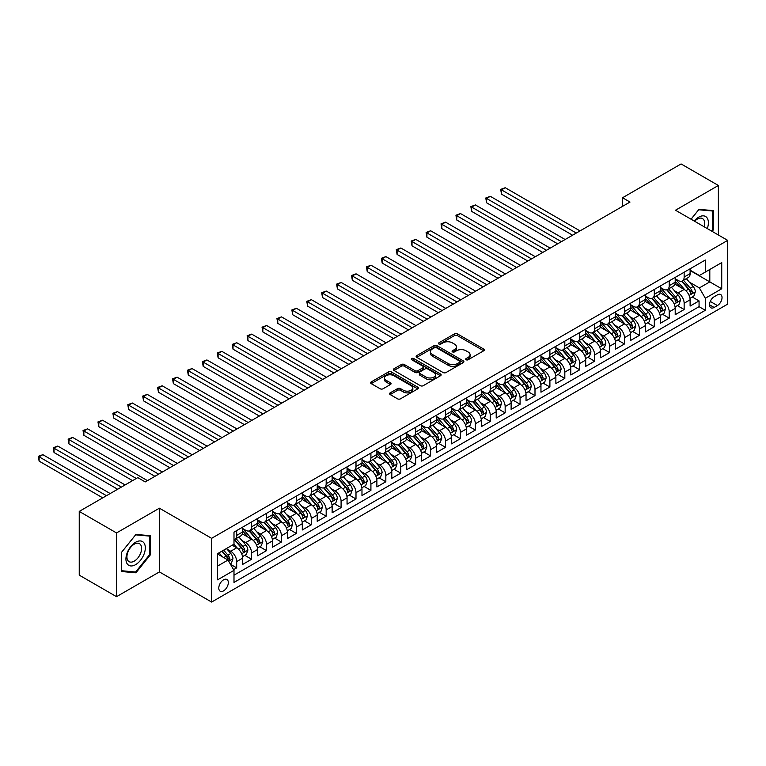 <?xml version="1.0" encoding="UTF-8"?>
<svg xmlns="http://www.w3.org/2000/svg" width="766" height="766" viewBox="0 0 766 766"><rect width="100%" height="100%" fill="white"/><g stroke="black" fill="none" stroke-linecap="round" stroke-linejoin="round"><path stroke-width="1.15" d="M466.121 359.752A1.446 0.833 0 0 0 468.17 359.752L483.729 350.771A2.068 1.197 0 0 0 484.332 349.928A2.068 1.197 0 0 0 483.729 349.076L457.379 333.861A2.068 1.197 0 0 0 454.449 333.861L438.889 342.842A1.446 0.833 0 0 0 438.468 343.436A1.446 0.833 0 0 0 438.889 344.03A1.446 0.833 0 0 0 440.938 344.03L442.949 342.871A6.626 3.83 0 0 1 452.323 342.871L454.516 344.135A6.626 3.83 0 0 1 456.459 346.845A6.626 3.83 0 0 1 454.516 349.545L452.505 350.704A1.446 0.833 0 0 0 452.084 351.297A1.446 0.833 0 0 0 452.505 351.891A1.446 0.833 0 0 0 454.554 351.891L456.565 350.732A6.626 3.83 0 0 1 465.939 350.732L468.131 351.996A6.626 3.83 0 0 1 470.075 354.706A6.626 3.83 0 0 1 468.131 357.406L466.121 358.565A1.446 0.833 0 0 0 465.699 359.158A1.446 0.833 0 0 0 466.121 359.752L466.121 358.565M223.548 590.864A6.75 3.897 120 0 0 227.962 584.908A6.75 3.897 120 0 0 226.928 579.498A6.75 3.897 120 0 0 223.548 579.833A6.75 3.897 120 0 0 219.143 585.789A6.75 3.897 120 0 0 220.177 591.189A6.75 3.897 120 0 0 223.548 590.864M390.172 392.862A2.068 1.197 0 0 0 389.568 393.714A2.068 1.197 0 0 0 390.172 394.557L397.564 398.827A2.068 1.197 0 0 0 400.494 398.827L417.767 388.85A2.068 1.197 0 0 0 418.38 388.008A2.068 1.197 0 0 0 417.767 387.156L391.416 371.941A2.068 1.197 0 0 0 388.486 371.941L371.213 381.918A2.068 1.197 0 0 0 370.61 382.761A2.068 1.197 0 0 0 371.213 383.613L380.147 388.764A2.068 1.197 0 0 0 383.077 388.764L390.469 384.494A2.068 1.197 0 0 0 391.072 383.651A2.068 1.197 0 0 0 390.469 382.809L386.035 380.252A5.534 3.198 0 0 1 384.417 377.992A5.534 3.198 0 0 1 387.835 375.034A5.534 3.198 0 0 1 393.868 375.723L411.218 385.748A5.534 3.198 0 0 1 412.845 388.008A5.534 3.198 0 0 1 409.427 390.957A5.534 3.198 0 0 1 403.385 390.267L400.494 388.601A2.068 1.197 0 0 0 397.564 388.601L390.172 392.862L390.172 394.557M159.414 508.193L116.528 532.945L79.243 511.42L79.243 575.142L116.528 596.676L159.414 571.915L211.617 602.057L211.617 538.326L159.414 508.193L159.414 571.915M718.374 234.99L718.374 185.477L675.497 210.229L727.7 240.371L211.617 538.326M718.374 185.477L681.089 163.943L622.547 197.743L622.547 206.36M79.243 511.42L137.784 477.62L145.243 481.919L630.006 202.052L622.547 197.743M443.102 372.535A2.068 1.197 0 0 0 446.032 372.535L463.306 362.567A2.068 1.197 0 0 0 463.909 361.715A2.068 1.197 0 0 0 463.306 360.872L436.955 345.658A2.068 1.197 0 0 0 434.025 345.658L416.742 355.635A2.068 1.197 0 0 0 416.139 356.477A2.068 1.197 0 0 0 416.742 357.32L443.102 372.535M412.271 360.068A1.446 0.833 0 0 1 413.745 360.269L413.745 358.545L440.536 374.019A2.068 1.197 0 0 1 441.139 374.861A2.068 1.197 0 0 1 440.536 375.704L423.263 385.681A2.068 1.197 0 0 1 420.333 385.681L393.983 370.466L393.983 368.772A2.068 1.197 0 0 0 393.37 369.624A2.068 1.197 0 0 0 393.983 370.466M393.983 368.772L401.374 364.511A2.068 1.197 0 0 1 404.304 364.511L414.99 370.677A2.068 1.197 0 0 0 417.92 370.677L422.822 367.843A2.068 1.197 0 0 0 423.426 367A2.068 1.197 0 0 0 422.822 366.158L411.696 359.733A1.446 0.833 0 0 1 411.275 359.139A1.446 0.833 0 0 1 412.165 358.364A1.446 0.833 0 0 1 413.745 358.545M233.582 569.655L236.675 567.865L230.489 564.293M226.966 549.088L230.71 551.242A8.436 4.874 60 0 1 236.675 561.583L242.64 558.136L242.64 564.418L251.593 559.257L244.804 555.34M241.884 540.47L245.627 542.634A8.436 4.874 60 0 1 251.593 552.966L257.558 549.528L257.558 555.81L266.511 550.639L259.722 546.723M256.801 531.863L260.545 534.026A8.436 4.874 60 0 1 266.511 544.358L272.476 540.911L272.476 547.202L281.428 542.031L274.64 538.115M271.71 523.255L275.454 525.409A8.436 4.874 60 0 1 281.428 535.75L287.394 532.303L287.394 538.584L296.337 533.423L289.558 529.507M286.628 514.637L290.371 516.801A8.436 4.874 60 0 1 296.337 527.132L302.302 523.685L302.302 529.976L311.255 524.806L304.466 520.89M301.545 506.029L305.289 508.193A8.436 4.874 60 0 1 311.255 518.525L317.22 515.078L317.22 521.368L326.172 516.198L319.384 512.282M316.463 497.412L320.207 499.576A8.436 4.874 60 0 1 326.172 509.907L332.138 506.47L332.138 512.751L341.09 507.59L334.302 503.664M331.372 488.804L335.125 490.968A8.436 4.874 60 0 1 341.09 501.299L347.055 497.852L347.055 504.143L355.999 498.972L349.219 495.056M346.289 480.196L350.033 482.35A8.436 4.874 60 0 1 355.999 492.691L361.973 489.244L361.973 495.535L370.916 490.364L364.128 486.448M361.207 471.578L364.951 473.742A8.436 4.874 60 0 1 370.916 484.074L376.882 480.636L376.882 486.917L385.834 481.757L379.046 477.831M376.125 462.97L379.869 465.134A8.436 4.874 60 0 1 385.834 475.466L391.799 472.019L391.799 478.31L400.752 473.139L393.963 469.223M391.043 454.362L394.787 456.517A8.436 4.874 60 0 1 400.752 466.858L406.717 463.411L406.717 469.692L415.67 464.531L408.881 460.615M405.951 445.745L409.695 447.909A8.436 4.874 60 0 1 415.67 458.24L421.635 454.803L421.635 461.084L430.578 455.914L423.79 451.997M420.869 437.137L424.613 439.301A8.436 4.874 60 0 1 430.578 449.632L436.543 446.185L436.543 452.476L445.496 447.306L438.707 443.39M435.787 428.52L439.531 430.684A8.436 4.874 60 0 1 445.496 441.025L451.461 437.577L451.461 443.859L460.414 438.698L453.625 434.772M450.705 419.912L454.449 422.076A8.436 4.874 60 0 1 460.414 432.407L466.379 428.96L466.379 435.251L475.332 430.08L468.543 426.164M465.613 411.304L469.357 413.468A8.436 4.874 60 0 1 475.332 423.799L481.297 420.352L481.297 426.643L490.24 421.472L483.461 417.556M480.531 402.686L484.275 404.85A8.436 4.874 60 0 1 490.24 415.182L496.205 411.744L496.205 418.025L505.158 412.864L498.369 408.939M495.449 394.078L499.193 396.242A8.436 4.874 60 0 1 505.158 406.574L511.123 403.127L511.123 409.417L520.076 404.247L513.287 400.331M510.367 385.47L514.11 387.625A8.436 4.874 60 0 1 520.076 397.966L526.041 394.519L526.041 400.8L534.994 395.639L528.205 391.723M525.275 376.853L529.028 379.017A8.436 4.874 60 0 1 534.994 389.348L540.959 385.911L540.959 392.192L549.902 387.022L543.123 383.105M540.193 368.245L543.937 370.409A8.436 4.874 60 0 1 549.902 380.74L555.877 377.293L555.877 383.584L564.82 378.414L558.031 374.497M555.111 359.637L558.854 361.791A8.436 4.874 60 0 1 564.82 372.132L570.785 368.685L570.785 374.967L579.738 369.806L572.949 365.889M570.028 351.02L573.772 353.183A8.436 4.874 60 0 1 579.738 363.515L585.703 360.068L585.703 366.359L594.655 361.188L587.867 357.272M584.937 342.412L588.69 344.576A8.436 4.874 60 0 1 594.655 354.907L600.621 351.46L600.621 357.751L609.564 352.58L602.785 348.664M599.855 333.794L603.598 335.958A8.436 4.874 60 0 1 609.564 346.289L615.538 342.852L615.538 349.133L624.482 343.972L617.693 340.047M614.772 325.186L618.516 327.35A8.436 4.874 60 0 1 624.482 337.682L630.447 334.235L630.447 340.525L639.399 335.355L632.611 331.439M629.69 316.578L633.434 318.733A8.436 4.874 60 0 1 639.399 329.074L645.365 325.627L645.365 331.917L654.317 326.747L647.529 322.831M644.608 307.961L648.352 310.125A8.436 4.874 60 0 1 654.317 320.456L660.282 317.019L660.282 323.3L669.235 318.139L662.446 314.213M659.516 299.353L663.26 301.517A8.436 4.874 60 0 1 669.235 311.848L675.2 308.401L675.2 314.692L684.143 309.521L684.143 303.24A8.436 4.874 -120 0 0 678.178 292.899L674.434 290.745M677.364 305.605L684.143 309.521M242.64 558.136A8.436 4.874 -120 0 0 236.675 547.805L232.203 545.22M257.558 549.528A8.436 4.874 -120 0 0 251.593 539.187L242.372 533.864M272.476 540.911A8.436 4.874 -120 0 0 266.511 530.579L257.28 525.256M287.394 532.303A8.436 4.874 -120 0 0 281.428 521.972L272.198 516.638M302.302 523.685A8.436 4.874 -120 0 0 296.337 513.354L287.116 508.03M317.22 515.078A8.436 4.874 -120 0 0 311.255 504.746L302.034 499.422M332.138 506.47A8.436 4.874 -120 0 0 326.172 496.129L316.952 490.805M347.055 497.852A8.436 4.874 -120 0 0 341.09 487.521L331.86 482.197M361.973 489.244A8.436 4.874 -120 0 0 355.999 478.913L346.778 473.589M376.882 480.636A8.436 4.874 -120 0 0 370.916 470.295L361.696 464.972M391.799 472.019A8.436 4.874 -120 0 0 385.834 461.687L376.613 456.364M406.717 463.411A8.436 4.874 -120 0 0 400.752 453.079L391.522 447.746M421.635 454.803A8.436 4.874 -120 0 0 415.67 444.462L406.44 439.138M436.543 446.185A8.436 4.874 -120 0 0 430.578 435.854L421.357 430.53M451.461 437.577A8.436 4.874 -120 0 0 445.496 427.246L436.275 421.913M466.379 428.96A8.436 4.874 -120 0 0 460.414 418.629L451.184 413.305M481.297 420.352A8.436 4.874 -120 0 0 475.332 410.021L466.101 404.697M496.205 411.744A8.436 4.874 -120 0 0 490.24 401.403L481.019 396.079M511.123 403.127A8.436 4.874 -120 0 0 505.158 392.795L495.937 387.472M526.041 394.519A8.436 4.874 -120 0 0 520.076 384.187L510.855 378.854M540.959 385.911A8.436 4.874 -120 0 0 534.994 375.57L525.763 370.246M555.877 377.293A8.436 4.874 -120 0 0 549.902 366.962L540.681 361.638M570.785 368.685A8.436 4.874 -120 0 0 564.82 358.354L555.599 353.021M585.703 360.068A8.436 4.874 -120 0 0 579.738 349.736L570.517 344.413M600.621 351.46A8.436 4.874 -120 0 0 594.655 341.129L585.425 335.805M615.538 342.852A8.436 4.874 -120 0 0 609.564 332.511L600.343 327.187M630.447 334.235A8.436 4.874 -120 0 0 624.482 323.903L615.261 318.579M645.365 325.627A8.436 4.874 -120 0 0 639.399 315.295L630.179 309.971M660.282 317.019A8.436 4.874 -120 0 0 654.317 306.678L645.087 301.354M675.2 308.401A8.436 4.874 -120 0 0 669.235 298.07L660.005 292.746M717.407 294.881L714.123 296.777A6.54 3.773 120 0 0 709.852 302.541A6.54 3.773 120 0 0 710.858 307.779A6.54 3.773 120 0 0 714.123 307.453L717.407 305.557A6.54 3.773 120 0 0 721.677 299.803A6.54 3.773 120 0 0 720.682 294.556A6.54 3.773 120 0 0 717.407 294.881M211.617 602.057L727.7 304.102L727.7 240.371M217.582 566.055L228.029 560.032L233.994 570.364L233.994 582.419L705.323 310.297L705.323 298.242L699.358 287.911L689.352 282.127M233.994 570.364L217.582 579.833L217.582 553.655L233.994 544.186L233.994 532.131L705.323 260.009L705.323 272.064L721.735 262.594L721.735 288.772L705.323 298.242M242.64 528.511L245.627 530.235A8.436 4.874 60 0 0 249.85 530.656L255.815 527.209A8.436 4.874 -120 0 0 257.558 523.341L257.558 518.525M257.558 519.903L260.545 521.627A8.436 4.874 60 0 0 264.758 522.039L270.724 518.592A8.436 4.874 -120 0 0 272.476 514.733L272.476 509.907M272.476 511.286L275.454 513.009A8.436 4.874 60 0 0 279.676 513.431L285.641 509.984A8.436 4.874 -120 0 0 287.394 506.125L287.394 501.299M287.394 502.678L290.371 504.401A8.436 4.874 60 0 0 294.594 504.813L300.559 501.376A8.436 4.874 -120 0 0 302.302 497.507L302.302 492.691M302.302 494.07L305.289 495.784A8.436 4.874 60 0 0 309.512 496.205L315.477 492.758A8.436 4.874 -120 0 0 317.22 488.9L317.22 484.074M317.22 485.452L320.207 487.176A8.436 4.874 60 0 0 324.42 487.597L330.395 484.15A8.436 4.874 -120 0 0 332.138 480.292L332.138 475.466M332.138 476.845L335.125 478.568A8.436 4.874 60 0 0 339.338 478.98L345.303 475.542A8.436 4.874 -120 0 0 347.055 471.674L347.055 466.858M347.055 468.227L350.033 469.951A8.436 4.874 60 0 0 354.256 470.372L360.221 466.925A8.436 4.874 -120 0 0 361.973 463.066L361.973 458.24M361.973 459.619L364.951 461.343A8.436 4.874 60 0 0 369.174 461.764L375.139 458.317A8.436 4.874 -120 0 0 376.882 454.449L376.882 449.632M376.882 451.011L379.869 452.735A8.436 4.874 60 0 0 384.082 453.146L390.057 449.709A8.436 4.874 -120 0 0 391.799 445.841L391.799 441.015M391.799 442.394L394.787 444.117A8.436 4.874 60 0 0 399 444.539L404.965 441.092A8.436 4.874 -120 0 0 406.717 437.233L406.717 432.407M406.717 433.786L409.695 435.509A8.436 4.874 60 0 0 413.918 435.931L419.883 432.484A8.436 4.874 -120 0 0 421.635 428.615L421.635 423.799M421.635 425.178L424.613 426.901A8.436 4.874 60 0 0 428.836 427.313L434.801 423.866A8.436 4.874 -120 0 0 436.543 420.007L436.543 415.182M436.543 416.56L439.531 418.284A8.436 4.874 60 0 0 443.753 418.705L449.719 415.258A8.436 4.874 -120 0 0 451.461 411.399L451.461 406.574M451.461 407.952L454.449 409.676A8.436 4.874 60 0 0 458.662 410.088L464.627 406.65A8.436 4.874 -120 0 0 466.379 402.782L466.379 397.966M466.379 399.345L469.357 401.058A8.436 4.874 60 0 0 473.58 401.48L479.545 398.033A8.436 4.874 -120 0 0 481.297 394.174L481.297 389.348M481.297 390.727L484.275 392.451A8.436 4.874 60 0 0 488.497 392.872L494.463 389.425A8.436 4.874 -120 0 0 496.205 385.566L496.205 380.74M496.205 382.119L499.193 383.843A8.436 4.874 60 0 0 503.415 384.254L509.38 380.817A8.436 4.874 -120 0 0 511.123 376.949L511.123 372.132M511.123 373.502L514.11 375.225A8.436 4.874 60 0 0 518.323 375.646L524.289 372.199A8.436 4.874 -120 0 0 526.041 368.341L526.041 363.515M526.041 364.894L529.028 366.617A8.436 4.874 60 0 0 533.241 367.038L539.207 363.591A8.436 4.874 -120 0 0 540.959 359.723L540.959 354.907M540.959 356.286L543.937 358.009A8.436 4.874 60 0 0 548.159 358.421L554.124 354.974A8.436 4.874 -120 0 0 555.877 351.115L555.877 346.289M555.877 347.668L558.854 349.392A8.436 4.874 60 0 0 563.077 349.813L569.042 346.366A8.436 4.874 -120 0 0 570.785 342.507L570.785 337.682M570.785 339.06L573.772 340.784A8.436 4.874 60 0 0 577.985 341.196L583.96 337.758A8.436 4.874 -120 0 0 585.703 333.89L585.703 329.074M585.703 330.452L588.69 332.166A8.436 4.874 60 0 0 592.903 332.588L598.868 329.141A8.436 4.874 -120 0 0 600.621 325.282L600.621 320.456M600.621 321.835L603.598 323.558A8.436 4.874 60 0 0 607.821 323.98L613.786 320.533A8.436 4.874 -120 0 0 615.538 316.674L615.538 311.848M615.538 313.227L618.516 314.95A8.436 4.874 60 0 0 622.739 315.362L628.704 311.925A8.436 4.874 -120 0 0 630.447 308.056L630.447 303.24M630.447 304.609L633.434 306.333A8.436 4.874 60 0 0 637.657 306.754L643.622 303.307A8.436 4.874 -120 0 0 645.365 299.449L645.365 294.623M645.365 296.002L648.352 297.725A8.436 4.874 60 0 0 652.565 298.146L658.53 294.699A8.436 4.874 -120 0 0 660.282 290.831L660.282 286.015M660.282 287.394L663.26 289.117A8.436 4.874 60 0 0 667.483 289.529L673.448 286.091A8.436 4.874 -120 0 0 675.2 282.223L675.2 277.397M233.994 575.189L699.061 306.678L699.061 300.914L690.109 306.074L690.109 299.793A8.436 4.874 -120 0 0 684.143 289.462L674.923 284.129M675.2 278.776L678.178 280.5A8.436 4.874 -120 0 0 682.401 280.921A8.436 4.874 -120 0 0 684.143 277.053L684.143 272.236M682.401 280.921L688.366 277.474A8.436 4.874 -120 0 0 690.109 273.615L690.109 268.789M236.675 530.579L236.675 535.405A8.436 4.874 60 0 1 234.932 539.264A8.436 4.874 60 0 1 233.994 539.609M234.932 539.264L240.897 535.817A8.436 4.874 -120 0 0 242.64 531.958L242.64 527.132M251.593 521.972L251.593 526.788A8.436 4.874 60 0 1 249.85 530.656M266.511 513.354L266.511 518.18A8.436 4.874 60 0 1 264.758 522.039M281.428 504.746L281.428 509.562A8.436 4.874 60 0 1 279.676 513.431M296.337 496.129L296.337 500.954A8.436 4.874 60 0 1 294.594 504.813M311.255 487.521L311.255 492.347A8.436 4.874 60 0 1 309.512 496.205M326.172 478.913L326.172 483.729A8.436 4.874 60 0 1 324.42 487.597M341.09 470.295L341.09 475.121A8.436 4.874 60 0 1 339.338 478.98M355.999 461.687L355.999 466.513A8.436 4.874 60 0 1 354.256 470.372M370.916 453.079L370.916 457.896A8.436 4.874 60 0 1 369.174 461.764M385.834 444.462L385.834 449.288A8.436 4.874 60 0 1 384.082 453.146M400.752 435.854L400.752 440.68A8.436 4.874 60 0 1 399 444.539M415.67 427.236L415.67 432.062A8.436 4.874 60 0 1 413.918 435.931M430.578 418.629L430.578 423.454A8.436 4.874 60 0 1 428.836 427.313M445.496 410.021L445.496 414.837A8.436 4.874 60 0 1 443.753 418.705M460.414 401.403L460.414 406.229A8.436 4.874 60 0 1 458.662 410.088M475.332 392.795L475.332 397.621A8.436 4.874 60 0 1 473.58 401.48M490.24 384.187L490.24 389.004A8.436 4.874 60 0 1 488.497 392.872M505.158 375.57L505.158 380.396A8.436 4.874 60 0 1 503.415 384.254M520.076 366.962L520.076 371.788A8.436 4.874 60 0 1 518.323 375.646M534.994 358.354L534.994 363.17A8.436 4.874 60 0 1 533.241 367.038M549.902 349.736L549.902 354.562A8.436 4.874 60 0 1 548.159 358.421M564.82 341.129L564.82 345.945A8.436 4.874 60 0 1 563.077 349.813M579.738 332.511L579.738 337.337A8.436 4.874 60 0 1 577.985 341.196M594.655 323.903L594.655 328.729A8.436 4.874 60 0 1 592.903 332.588M609.564 315.295L609.564 320.111A8.436 4.874 60 0 1 607.821 323.98M624.482 306.678L624.482 311.503A8.436 4.874 60 0 1 622.739 315.362M639.399 298.07L639.399 302.896A8.436 4.874 60 0 1 637.657 306.754M654.317 289.462L654.317 294.278A8.436 4.874 60 0 1 652.565 298.146M669.235 280.844L669.235 285.67A8.436 4.874 60 0 1 667.483 289.529M669.235 311.848L669.235 318.139M654.317 320.456L654.317 326.747M639.399 329.074L639.399 335.355M624.482 337.682L624.482 343.972M609.564 346.289L609.564 352.58M594.655 354.907L594.655 361.188M579.738 363.515L579.738 369.806M564.82 372.132L564.82 378.414M549.902 380.74L549.902 387.022M534.994 389.348L534.994 395.639M520.076 397.966L520.076 404.247M505.158 406.574L505.158 412.864M490.24 415.182L490.24 421.472M475.332 423.799L475.332 430.08M460.414 432.407L460.414 438.698M445.496 441.025L445.496 447.306M430.578 449.632L430.578 455.914M415.67 458.24L415.67 464.531M400.752 466.858L400.752 473.139M385.834 475.466L385.834 481.757M370.916 484.074L370.916 490.364M355.999 492.691L355.999 498.972M341.09 501.299L341.09 507.59M326.172 509.907L326.172 516.198M311.255 518.525L311.255 524.806M296.337 527.132L296.337 533.423M281.428 535.75L281.428 542.031M266.511 544.358L266.511 550.639M251.593 552.966L251.593 559.257M236.675 561.583L236.675 567.865M228.029 560.032L217.582 554M699.358 287.911L709.804 281.878L709.804 269.479L721.735 262.594M690.109 270.513L721.735 288.772M690.109 270.168L699.358 275.511L705.323 272.064M116.528 532.945L116.528 596.676M692.273 296.997L699.061 300.914M699.061 306.678L705.323 310.297M712.121 231.38L713.385 229.819L713.385 210.631L698.985 209.338L691.047 219.21M121.526 571.522L135.927 572.805L150.318 554.9L150.318 535.712L135.927 534.419L121.526 552.324L121.526 571.522M712.639 229.388L713.385 229.819M149.571 554.469L150.318 554.9M134.404 571.924L135.927 572.805M466.705 359.953L468.131 359.13A6.626 3.83 0 0 0 470.075 356.42L470.075 354.706M456.459 346.845L456.459 348.559A6.626 3.83 0 0 1 454.516 351.268L453.089 352.092M483.7 350.79L457.379 335.585A2.068 1.197 0 0 0 454.449 335.585L439.473 344.231M463.306 360.872L463.306 362.567L436.955 347.381A2.068 1.197 0 0 0 434.025 347.381L416.771 357.339L416.742 355.635M459.648 362.308A1.446 0.833 0 0 0 460.069 361.715A1.446 0.833 0 0 0 459.648 361.121L436.515 347.774A1.446 0.833 0 0 0 434.466 347.774L432.34 348.999A6.626 3.83 0 0 0 430.396 351.699A6.626 3.83 0 0 0 432.34 354.409L448.148 363.534A6.626 3.83 0 0 0 457.522 363.534L459.648 362.308L459.648 364.032A1.446 0.833 0 0 0 460.069 363.438L460.069 361.715M430.396 351.699L430.396 353.423A6.626 3.83 0 0 0 432.34 356.133L432.34 354.409M459.648 364.032L457.522 365.258A6.626 3.83 0 0 1 448.148 365.258L432.34 356.133M394.011 370.485L401.374 366.225L401.374 364.511M423.426 367L423.426 368.724A2.068 1.197 0 0 1 422.822 369.566L417.92 372.4A2.068 1.197 0 0 1 414.99 372.4L404.304 366.225A2.068 1.197 0 0 0 401.374 366.225M413.745 360.269L440.507 375.723M426.078 377.083A5.534 3.198 0 0 0 432.12 377.772A5.534 3.198 0 0 0 435.538 374.823A5.534 3.198 0 0 0 433.91 372.554L427.801 369.03A2.068 1.197 0 0 0 424.871 369.03L419.969 371.864A2.068 1.197 0 0 0 419.356 372.707A2.068 1.197 0 0 0 419.969 373.549L426.078 377.083L426.078 378.806A5.534 3.198 0 0 0 432.12 379.496A5.534 3.198 0 0 0 435.538 376.537L435.538 374.823M419.356 372.707L419.356 374.43A2.068 1.197 0 0 0 419.969 375.273L419.969 373.549M426.078 378.806L419.969 375.273M412.845 388.008L412.845 389.731A5.534 3.198 0 0 1 409.427 392.68A5.534 3.198 0 0 1 403.385 391.991L400.494 390.315A2.068 1.197 0 0 0 397.564 390.315L390.2 394.576M384.417 377.992L384.417 379.716A5.534 3.198 0 0 0 386.035 381.975L386.035 380.252M390.44 384.513L386.035 381.975M417.748 388.869L391.416 373.664A2.068 1.197 0 0 0 388.486 373.664L371.242 383.622L371.213 381.918M689.984 298.319L693.843 296.088L695.337 291.779A5.592 3.227 -120 0 0 693.153 286.532L686.336 278.642M684.976 290.008L676.895 280.643A16.134 9.316 -120 0 0 675.2 278.872M680.543 287.374L676.024 282.147A13.395 7.737 -120 0 0 675.2 281.246M580.034 230.901L505.234 187.718L501.5 189.863L501.5 194.171L572.575 235.21M681.635 281.227L688.529 289.203A5.592 3.227 60 0 1 690.52 293.052C691.363 294.182 691.966 293.838 692.311 292.018A5.592 3.227 -120 0 0 690.319 288.169L683.511 280.279M682.046 281.093L689.448 289.672A2.844 1.647 60 0 1 690.166 290.783L692.311 292.018M690.52 293.052L690.932 293.713M501.5 194.171L500.686 189.394L576.31 233.056M500.686 189.394L505.234 187.718M707.286 228.584A13.711 7.919 120 0 0 698.688 217.161A13.711 7.919 120 0 0 694.197 221.029M704.145 226.774A10.379 5.994 120 0 0 702.518 218.588A10.379 5.994 120 0 0 697.328 219.095A10.379 5.994 120 0 0 694.609 221.269M691.085 219.229L698.688 209.769L712.639 211.014L712.639 229.609L711.499 231.016M711.71 210.478L712.639 211.014M144.018 554.191A13.711 7.919 120 0 0 140.475 540.949A13.711 7.919 120 0 0 127.233 552.688A13.711 7.919 120 0 0 130.775 565.94A13.711 7.919 120 0 0 144.018 554.191M140.618 553.224A10.379 5.994 120 0 0 139.46 543.668A10.379 5.994 120 0 0 127.912 552.085A10.379 5.994 120 0 0 129.071 561.65A10.379 5.994 120 0 0 140.618 553.224M121.679 570.794L121.679 552.2L135.62 534.85L149.571 536.095L149.571 554.689L135.62 572.039L121.526 570.708M148.642 535.558L149.571 536.095M675.076 306.927L678.925 304.705L680.419 300.396A5.592 3.227 -120 0 0 678.236 295.149L671.428 287.26M670.058 298.616L661.977 289.261A16.134 9.316 -120 0 0 660.282 287.48M665.625 295.992L661.106 290.754A13.395 7.737 -120 0 0 660.282 289.854M565.117 239.509L490.317 196.326L486.592 198.48L486.592 202.779L557.658 243.818M666.726 289.835L673.62 297.811A5.592 3.227 60 0 1 675.612 301.67C676.445 302.79 677.048 302.446 677.403 300.636A5.592 3.227 -120 0 0 675.401 296.787L668.594 288.887M667.129 289.701L674.54 298.28A2.844 1.647 60 0 1 675.248 299.391L677.403 300.636M675.612 301.67L676.014 302.331M486.592 202.779L485.768 198.001L561.392 241.663M485.768 198.001L490.317 196.326M660.158 315.535L664.007 313.313L665.501 309.004A5.592 3.227 -120 0 0 663.327 303.757L656.51 295.868M655.141 307.223L647.059 297.869A16.134 9.316 -120 0 0 645.365 296.097M650.707 304.6L646.188 299.362A13.395 7.737 -120 0 0 645.365 298.462M550.208 248.127L475.399 204.934L471.674 207.088L471.674 211.397L542.749 252.426M651.809 298.443L658.703 306.429A5.592 3.227 60 0 1 660.694 310.278C661.537 311.398 662.13 311.053 662.485 309.244A5.592 3.227 -120 0 0 660.493 305.395L653.676 297.505M652.211 298.319L659.622 306.888A2.844 1.647 60 0 1 660.34 308.009L662.485 309.244M660.694 310.278L661.096 310.939M471.674 211.397L470.851 206.619L546.474 250.271M470.851 206.619L475.399 204.934M645.24 324.152L649.099 321.921L650.583 317.622A5.592 3.227 -120 0 0 648.409 312.365L641.592 304.475M640.232 315.841L632.142 306.477A16.134 9.316 -120 0 0 630.447 304.705M635.799 313.208L631.28 307.98A13.395 7.737 -120 0 0 630.447 307.08M535.29 256.734L460.49 213.551L456.756 215.706L456.756 220.005L527.831 261.043M636.891 307.061L643.785 315.037A5.592 3.227 60 0 1 645.776 318.886C646.619 320.016 647.213 319.671 647.567 317.852A5.592 3.227 -120 0 0 645.575 314.003L638.758 306.113M637.293 306.927L644.704 315.506A2.844 1.647 60 0 1 645.422 316.617L647.567 317.852M645.776 318.886L646.188 319.556M456.756 220.005L455.933 215.227L531.556 258.889M455.933 215.227L460.49 213.551M630.322 332.76L634.181 330.539L635.675 326.23A5.592 3.227 -120 0 0 633.492 320.983L626.674 313.093M625.315 324.449L617.233 315.094A16.134 9.316 -120 0 0 615.538 313.313M620.881 321.825L616.362 316.588A13.395 7.737 -120 0 0 615.538 315.688M520.373 265.342L445.573 222.159L441.838 224.314L441.838 228.622L512.914 269.651M621.973 315.669L628.867 323.654A5.592 3.227 60 0 1 630.858 327.503C631.701 328.624 632.295 328.279 632.649 326.469A5.592 3.227 -120 0 0 630.657 322.62L623.84 314.73M622.385 315.535L629.786 324.114A2.844 1.647 60 0 1 630.504 325.224L632.649 326.469M630.858 327.503L631.27 328.164M441.838 228.622L441.025 223.835L516.648 267.497M441.025 223.835L445.573 222.159M615.404 341.368L619.263 339.147L620.757 334.838A5.592 3.227 -120 0 0 618.574 329.591L611.766 321.701M610.397 333.057L602.315 323.702A16.134 9.316 -120 0 0 600.621 321.931M605.963 330.433L601.444 325.205A13.395 7.737 -120 0 0 600.621 324.305M505.455 273.96L430.655 230.767L426.93 232.921L426.93 237.23L497.996 278.259M607.065 324.277L613.949 332.262A5.592 3.227 60 0 1 615.95 336.111C616.783 337.231 617.386 336.887 617.741 335.077A5.592 3.227 -120 0 0 615.74 331.228L608.932 323.338M607.467 324.152L614.868 332.722A2.844 1.647 60 0 1 615.586 333.842L617.741 335.077M615.95 336.111L616.352 336.772M426.93 237.23L426.107 232.452L501.73 276.114M426.107 232.452L430.655 230.767M600.496 349.985L604.345 347.754L605.839 343.455A5.592 3.227 -120 0 0 603.665 338.199L596.848 330.309M595.479 341.674L587.398 332.32A16.134 9.316 -120 0 0 585.703 330.539M591.046 339.051L586.526 333.813A13.395 7.737 -120 0 0 585.703 332.913M490.537 282.568L415.737 239.385L412.012 241.539L412.012 245.838L483.087 286.877M592.147 332.894L599.041 340.87A5.592 3.227 60 0 1 601.032 344.719C601.875 345.849 602.469 345.504 602.823 343.695A5.592 3.227 -120 0 0 600.831 339.836L594.014 331.946M592.549 332.76L599.96 341.339A2.844 1.647 60 0 1 600.678 342.45L602.823 343.695M601.032 344.719L601.434 345.389M412.012 245.838L411.189 241.06L486.812 284.722M411.189 241.06L415.737 239.385M585.578 358.593L589.427 356.372L590.921 352.063A5.592 3.227 -120 0 0 588.748 346.816L581.93 338.926M580.571 350.282L572.48 340.927A16.134 9.316 -120 0 0 570.785 339.156M576.137 347.659L571.608 342.421A13.395 7.737 -120 0 0 570.785 341.521M475.629 291.176L400.829 247.993L397.094 250.147L397.094 254.456L468.17 295.485M577.229 341.502L584.123 349.488A5.592 3.227 60 0 1 586.114 353.337C586.957 354.457 587.551 354.112 587.905 352.303A5.592 3.227 -120 0 0 585.913 348.453L579.096 340.564M577.631 341.377L585.042 349.947A2.844 1.647 60 0 1 585.76 351.058L587.905 352.303M586.114 353.337L586.526 353.997M397.094 254.456L396.271 249.678L471.894 293.33M396.271 249.678L400.829 247.993M570.66 367.201L574.519 364.98L576.003 360.671A5.592 3.227 -120 0 0 573.83 355.424L567.012 347.534M565.653 358.9L557.571 349.535A16.134 9.316 -120 0 0 555.877 347.764M561.219 356.267L556.7 351.039A13.395 7.737 -120 0 0 555.877 350.139M460.711 299.793L385.911 256.61L382.177 258.755L382.177 263.064L453.252 304.102M562.311 350.119L569.205 358.095A5.592 3.227 60 0 1 571.197 361.945C572.039 363.074 572.633 362.73 572.987 360.91A5.592 3.227 -120 0 0 570.996 357.061L564.178 349.172M562.723 349.985L570.124 358.565A2.844 1.647 60 0 1 570.842 359.675L572.987 360.91M571.197 361.945L571.608 362.605M382.177 263.064L381.363 258.286L456.976 301.948M381.363 258.286L385.911 256.61M555.743 375.819L559.601 373.588L561.095 369.289A5.592 3.227 -120 0 0 558.912 364.041L552.104 356.152M550.735 367.508L542.654 358.153A16.134 9.316 -120 0 0 540.959 356.372M546.302 364.884L541.782 359.647A13.395 7.737 -120 0 0 540.959 358.747M445.793 308.401L370.993 265.218L367.268 267.372L367.268 271.671L438.334 312.71M547.403 358.727L554.287 366.703A5.592 3.227 60 0 1 556.288 370.562C557.121 371.682 557.725 371.338 558.079 369.528A5.592 3.227 -120 0 0 556.078 365.669L549.27 357.779M547.805 358.593L555.206 367.173A2.844 1.647 60 0 1 555.925 368.283L558.079 369.528M556.288 370.562L556.691 371.223M367.268 271.671L366.445 266.894L442.068 310.556M366.445 266.894L370.993 265.218M540.834 384.427L544.683 382.205L546.177 377.897A5.592 3.227 -120 0 0 544.004 372.649L537.186 364.76M535.817 376.116L527.736 366.761A16.134 9.316 -120 0 0 526.041 364.989M531.384 373.492L526.864 368.255A13.395 7.737 -120 0 0 526.041 367.354M430.875 317.019L356.075 273.826L352.35 275.98L352.35 280.289L423.416 321.318M532.485 367.335L539.379 375.321A5.592 3.227 60 0 1 541.37 379.17C542.213 380.29 542.807 379.946 543.161 378.136A5.592 3.227 -120 0 0 541.169 374.287L534.352 366.397M532.887 367.211L540.298 375.78A2.844 1.647 60 0 1 541.016 376.901L543.161 378.136M541.37 379.17L541.773 379.831M352.35 280.289L351.527 275.511L427.15 319.163M351.527 275.511L356.075 273.826M525.916 393.044L529.766 390.813L531.259 386.504A5.592 3.227 -120 0 0 529.086 381.257L522.268 373.368M520.899 384.733L512.818 375.369A16.134 9.316 -120 0 0 511.123 373.597M516.476 382.1L511.947 376.872A13.395 7.737 -120 0 0 511.123 375.972M415.967 325.627L341.157 282.443L337.433 284.588L337.433 288.897L408.508 329.935M517.567 375.953L524.461 383.929A5.592 3.227 60 0 1 526.453 387.778C527.295 388.908 527.889 388.563 528.243 386.744A5.592 3.227 -120 0 0 526.252 382.895L519.434 375.005M517.969 375.819L525.38 384.398A2.844 1.647 60 0 1 526.098 385.509L528.243 386.744M526.453 387.778L526.864 388.439M337.433 288.897L336.609 284.119L412.232 327.781M336.609 284.119L341.157 282.443M510.999 401.652L514.857 399.431L516.341 395.122A5.592 3.227 -120 0 0 514.168 389.875L507.351 381.985M505.991 393.341L497.91 383.986A16.134 9.316 -120 0 0 496.205 382.205M501.558 390.717L497.038 385.48A13.395 7.737 -120 0 0 496.205 384.58M401.049 334.235L326.249 291.051L322.515 293.206L322.515 297.514L393.59 338.543M502.649 384.561L509.543 392.537A5.592 3.227 60 0 1 511.535 396.395C512.377 397.516 512.971 397.171 513.325 395.361A5.592 3.227 -120 0 0 511.334 391.512L504.516 383.622M503.061 384.427L510.462 393.006A2.844 1.647 60 0 1 511.181 394.117L513.325 395.361M511.535 396.395L511.947 397.056M322.515 297.514L321.701 292.727L397.315 336.389M321.701 292.727L326.249 291.051M496.081 410.26L499.939 408.039L501.433 403.73A5.592 3.227 -120 0 0 499.25 398.483L492.442 390.593M491.073 401.949L482.992 392.594A16.134 9.316 -120 0 0 481.297 390.823M486.64 399.325L482.12 394.097A13.395 7.737 -120 0 0 481.297 393.197M386.131 342.852L311.331 299.659L307.597 301.814L307.597 306.122L378.672 347.151M487.731 393.169L494.625 401.154A5.592 3.227 60 0 1 496.627 405.003C497.46 406.124 498.063 405.779 498.407 403.969A5.592 3.227 -120 0 0 496.416 400.12L489.608 392.23M488.143 393.044L495.545 401.614A2.844 1.647 60 0 1 496.263 402.734L498.407 403.969M496.627 405.003L497.029 405.664M307.597 306.122L306.783 301.344L382.406 345.006M306.783 301.344L311.331 299.659M481.172 418.878L485.022 416.647L486.515 412.347A5.592 3.227 -120 0 0 484.332 407.091L477.524 399.201M476.155 410.566L468.074 401.202A16.134 9.316 -120 0 0 466.379 399.431M471.722 407.933L467.203 402.705A13.395 7.737 -120 0 0 466.379 401.805M371.213 351.46L296.413 308.277L292.689 310.431L292.689 314.73L363.754 355.769M472.823 401.786L479.717 409.762A5.592 3.227 60 0 1 481.709 413.611C482.542 414.741 483.145 414.396 483.499 412.577A5.592 3.227 -120 0 0 481.508 408.728L474.69 400.838M473.225 401.652L480.636 410.231A2.844 1.647 60 0 1 481.354 411.342L483.499 412.577M481.709 413.611L482.111 414.282M292.689 314.73L291.865 309.952L367.489 353.614M291.865 309.952L296.413 308.277M466.255 427.485L470.104 425.264L471.597 420.955A5.592 3.227 -120 0 0 469.424 415.708L462.607 407.818M461.237 419.174L453.156 409.82A16.134 9.316 -120 0 0 451.461 408.048M456.804 416.551L452.285 411.313A13.395 7.737 -120 0 0 451.461 410.413M356.305 360.068L281.495 316.885L277.771 319.039L277.771 323.348L348.846 364.377M457.905 410.394L464.799 418.38A5.592 3.227 60 0 1 466.791 422.229C467.633 423.349 468.227 423.004 468.581 421.195A5.592 3.227 -120 0 0 466.59 417.346L459.772 409.456M458.307 410.26L465.718 418.839A2.844 1.647 60 0 1 466.437 419.95L468.581 421.195M466.791 422.229L467.193 422.889M277.771 323.348L276.947 318.56L352.571 362.222M276.947 318.56L281.495 316.885M451.337 436.093L455.195 433.872L456.68 429.563A5.592 3.227 -120 0 0 454.506 424.316L447.689 416.426M446.329 427.782L438.248 418.428A16.134 9.316 -120 0 0 436.543 416.656M441.896 425.159L437.376 419.931A13.395 7.737 -120 0 0 436.543 419.031M341.387 368.685L266.587 325.493L262.853 327.647L262.853 331.956L333.928 372.985M442.987 419.002L449.881 426.988A5.592 3.227 60 0 1 451.873 430.837C452.716 431.967 453.309 431.622 453.663 429.803A5.592 3.227 -120 0 0 451.672 425.953L444.855 418.064M443.39 418.878L450.801 427.447A2.844 1.647 60 0 1 451.519 428.567L453.663 429.803M451.873 430.837L452.285 431.497M262.853 331.956L262.039 327.178L337.653 370.84M262.039 327.178L266.587 325.493M436.419 444.711L440.278 442.48L441.771 438.181A5.592 3.227 -120 0 0 439.588 432.934L432.771 425.034M431.411 436.4L423.33 427.045A16.134 9.316 -120 0 0 421.635 425.264M426.978 433.776L422.459 428.539A13.395 7.737 -120 0 0 421.635 427.639M326.469 377.293L251.669 334.11L247.935 336.264L247.935 340.564L319.01 381.602M428.07 427.62L434.964 435.595A5.592 3.227 60 0 1 436.955 439.445C437.798 440.574 438.391 440.23 438.746 438.42A5.592 3.227 -120 0 0 436.754 434.561L429.937 426.672M428.481 427.485L435.883 436.065A2.844 1.647 60 0 1 436.601 437.175L438.746 438.42M436.955 439.445L437.367 440.115M247.935 340.564L247.121 335.786L322.745 379.448M247.121 335.786L251.669 334.11M421.511 453.319L425.36 451.097L426.853 446.789A5.592 3.227 -120 0 0 424.67 441.542L417.863 433.652M416.493 445.008L408.412 435.653A16.134 9.316 -120 0 0 406.717 433.882M412.06 442.384L407.541 437.147A13.395 7.737 -120 0 0 406.717 436.247M311.551 385.911L236.751 342.718L233.027 344.872L233.027 349.181L304.092 390.21M413.161 436.227L420.055 444.213A5.592 3.227 60 0 1 422.047 448.062C422.88 449.182 423.483 448.838 423.837 447.028A5.592 3.227 -120 0 0 421.836 443.179L415.028 435.289M413.563 436.103L420.974 444.673A2.844 1.647 60 0 1 421.683 445.793L423.837 447.028M422.047 448.062L422.449 448.723M233.027 349.181L232.203 344.403L307.827 388.056M232.203 344.403L236.751 342.718M406.593 461.936L410.442 459.705L411.936 455.397A5.592 3.227 -120 0 0 409.762 450.149L402.945 442.26M401.575 453.625L393.494 444.261A16.134 9.316 -120 0 0 391.799 442.489M397.142 450.992L392.623 445.764A13.395 7.737 -120 0 0 391.799 444.864M296.634 394.519L221.834 351.335L218.109 353.48L218.109 357.789L289.184 398.827M398.243 444.845L405.137 452.821A5.592 3.227 60 0 1 407.129 456.67C407.972 457.8 408.565 457.455 408.92 455.636A5.592 3.227 -120 0 0 406.928 451.787L400.111 443.897M398.646 444.711L406.057 453.29A2.844 1.647 60 0 1 406.775 454.401L408.92 455.636M407.129 456.67L407.531 457.331M218.109 357.789L217.285 353.011L292.909 396.673M217.285 353.011L221.834 351.335M391.675 470.544L395.534 468.323L397.018 464.014A5.592 3.227 -120 0 0 394.844 458.767L388.027 450.877M386.667 462.233L378.576 452.878A16.134 9.316 -120 0 0 376.882 451.097M382.234 459.61L377.715 454.372A13.395 7.737 -120 0 0 376.882 453.472M281.725 403.127L206.925 359.943L203.191 362.098L203.191 366.397L274.266 407.435M383.326 453.453L390.22 461.429A5.592 3.227 60 0 1 392.211 465.288C393.054 466.408 393.647 466.063 394.002 464.253A5.592 3.227 -120 0 0 392.01 460.404L385.193 452.505M383.728 453.319L391.139 461.898A2.844 1.647 60 0 1 391.857 463.009L394.002 464.253M392.211 465.288L392.623 465.948M203.191 366.397L202.368 361.619L277.991 405.281M202.368 361.619L206.925 359.943M376.757 479.152L380.616 476.931L382.1 472.622A5.592 3.227 -120 0 0 379.926 467.375L373.109 459.485M371.749 470.841L363.668 461.486A16.134 9.316 -120 0 0 361.973 459.715M367.316 468.218L362.797 462.98A13.395 7.737 -120 0 0 361.973 462.08M266.807 411.744L192.007 368.551L188.273 370.706L188.273 375.014L259.348 416.043M368.408 462.061L375.302 470.046A5.592 3.227 60 0 1 377.293 473.895C378.136 475.016 378.73 474.671 379.084 472.861A5.592 3.227 -120 0 0 377.092 469.012L370.275 461.122M368.819 461.936L376.221 470.506A2.844 1.647 60 0 1 376.939 471.626L379.084 472.861M377.293 473.895L377.705 474.556M188.273 375.014L187.459 370.237L263.073 413.889M187.459 370.237L192.007 368.551M361.839 487.77L365.698 485.539L367.192 481.24A5.592 3.227 -120 0 0 365.009 475.983L358.201 468.093M356.832 479.459L348.75 470.094A16.134 9.316 -120 0 0 347.055 468.323M352.398 476.825L347.879 471.597A13.395 7.737 -120 0 0 347.055 470.697M251.89 420.352L177.09 377.169L173.365 379.323L173.365 383.622L244.431 424.661M353.499 470.678L360.384 478.654A5.592 3.227 60 0 1 362.385 482.503C363.218 483.633 363.821 483.289 364.176 481.469A5.592 3.227 -120 0 0 362.174 477.62L355.367 469.73M353.902 470.544L361.303 479.123A2.844 1.647 60 0 1 362.021 480.234L364.176 481.469M362.385 482.503L362.787 483.174M173.365 383.622L172.541 378.844L248.165 422.506M172.541 378.844L177.09 377.169M346.931 496.378L350.78 494.156L352.274 489.847A5.592 3.227 -120 0 0 350.1 484.6L343.283 476.711M341.914 488.066L333.832 478.712A16.134 9.316 -120 0 0 332.138 476.931M337.48 485.443L332.961 480.205A13.395 7.737 -120 0 0 332.138 479.305M236.972 428.96L162.172 385.777L158.447 387.931L158.447 392.24L229.522 433.269M338.582 479.286L345.476 487.272A5.592 3.227 60 0 1 347.467 491.121C348.31 492.241 348.903 491.896 349.258 490.087A5.592 3.227 -120 0 0 347.266 486.238L340.449 478.348M338.984 479.152L346.395 487.731A2.844 1.647 60 0 1 347.113 488.842L349.258 490.087M347.467 491.121L347.869 491.782M158.447 392.24L157.624 387.452L233.247 431.114M157.624 387.452L162.172 385.777M332.013 504.986L335.862 502.764L337.356 498.455A5.592 3.227 -120 0 0 335.182 493.208L328.365 485.318M326.996 496.674L318.915 487.32A16.134 9.316 -120 0 0 317.22 485.548M322.572 494.051L318.043 488.823A13.395 7.737 -120 0 0 317.22 487.923M222.063 437.577L147.254 394.385L143.529 396.539L143.529 400.848L214.604 441.877M323.664 487.894L330.558 495.88A5.592 3.227 60 0 1 332.549 499.729C333.392 500.849 333.986 500.514 334.34 498.695A5.592 3.227 -120 0 0 332.348 494.846L325.531 486.956M324.066 487.77L331.477 496.339A2.844 1.647 60 0 1 332.195 497.46L334.34 498.695M332.549 499.729L332.961 500.39M143.529 400.848L142.706 396.07L218.329 439.732M142.706 396.07L147.254 394.385M317.095 513.603L320.954 511.372L322.438 507.073A5.592 3.227 -120 0 0 320.265 501.816L313.447 493.926M312.088 505.292L304.006 495.937A16.134 9.316 -120 0 0 302.302 494.156M307.654 502.668L303.135 497.431A13.395 7.737 -120 0 0 302.302 496.531M207.146 446.185L132.346 403.002L128.611 405.157L128.611 409.456L199.687 450.494M308.746 496.512L315.64 504.488A5.592 3.227 60 0 1 317.631 508.337C318.474 509.467 319.068 509.122 319.422 507.312A5.592 3.227 -120 0 0 317.43 503.453L310.613 495.564M309.158 496.378L316.559 504.957A2.844 1.647 60 0 1 317.277 506.067L319.422 507.312M317.631 508.337L318.043 509.007M128.611 409.456L127.798 404.678L203.411 448.34M127.798 404.678L132.346 403.002M302.177 522.211L306.036 519.99L307.53 515.681A5.592 3.227 -120 0 0 305.347 510.434L298.539 502.544M297.17 513.9L289.088 504.545A16.134 9.316 -120 0 0 287.394 502.774M292.736 511.276L288.217 506.039A13.395 7.737 -120 0 0 287.394 505.139M192.228 454.793L117.428 411.61L113.703 413.764L113.703 418.073L184.769 459.102M293.828 505.12L300.722 513.105A5.592 3.227 60 0 1 302.723 516.954C303.556 518.075 304.159 517.73 304.504 515.92A5.592 3.227 -120 0 0 302.513 512.071L295.705 504.181M294.24 504.995L301.641 513.565A2.844 1.647 60 0 1 302.359 514.675L304.504 515.92M302.723 516.954L303.125 517.615M113.703 418.073L112.88 413.295L188.503 456.948M112.88 413.295L117.428 411.61M287.269 530.828L291.118 528.597L292.612 524.289A5.592 3.227 -120 0 0 290.438 519.042L283.621 511.152M282.252 522.517L274.171 513.153A16.134 9.316 -120 0 0 272.476 511.382M277.819 519.884L273.299 514.656A13.395 7.737 -120 0 0 272.476 513.756M177.31 463.411L102.51 420.228L98.785 422.372L98.785 426.681L169.851 467.72M278.92 513.737L285.814 521.713A5.592 3.227 60 0 1 287.805 525.562C288.638 526.692 289.242 526.347 289.596 524.528A5.592 3.227 -120 0 0 287.604 520.679L280.787 512.789M279.322 513.603L286.733 522.182A2.844 1.647 60 0 1 287.451 523.293L289.596 524.528M287.805 525.562L288.207 526.223M98.785 426.681L97.962 421.903L173.585 465.565M97.962 421.903L102.51 420.228M272.351 539.436L276.2 537.205L277.694 532.906A5.592 3.227 -120 0 0 275.521 527.659L268.703 519.769M267.334 531.125L259.253 521.77A16.134 9.316 -120 0 0 257.558 519.99M262.901 528.502L258.381 523.264A13.395 7.737 -120 0 0 257.558 522.364M162.402 472.019L87.592 428.836L83.867 430.99L83.867 435.289L154.943 476.328M264.002 522.345L270.896 530.321A5.592 3.227 60 0 1 272.887 534.18C273.73 535.3 274.324 534.955 274.678 533.146A5.592 3.227 -120 0 0 272.686 529.287L265.869 521.397M264.404 522.211L271.815 530.79A2.844 1.647 60 0 1 272.533 531.901L274.678 533.146M272.887 534.18L273.29 534.84M83.867 435.289L83.044 430.511L158.667 474.173M83.044 430.511L87.592 428.836M257.433 548.044L261.292 545.823L262.776 541.514A5.592 3.227 -120 0 0 260.603 536.267L253.785 528.377M252.426 539.733L244.344 530.378A16.134 9.316 -120 0 0 242.64 528.607M247.993 537.11L243.473 531.872A13.395 7.737 -120 0 0 242.64 530.972M147.484 480.636L72.684 437.443L68.95 439.598L68.95 443.907L132.566 480.636M249.084 530.953L255.978 538.938A5.592 3.227 60 0 1 257.97 542.788C258.812 543.908 259.406 543.563 259.76 541.753A5.592 3.227 -120 0 0 257.769 537.904L250.951 530.015M249.496 530.828L256.897 539.398A2.844 1.647 60 0 1 257.615 540.518L259.76 541.753M257.97 542.788L258.381 543.448M68.95 443.907L68.136 439.129L136.291 478.482M68.136 439.129L72.684 437.443M242.516 556.662L246.374 554.431L247.868 550.122A5.592 3.227 -120 0 0 245.685 544.875L238.868 536.985M237.508 548.351L233.936 544.214M233.075 545.718L232.491 545.047M125.107 484.935L57.766 446.061L54.032 448.206L54.032 452.515L117.648 489.244M234.166 539.57L241.06 547.546A5.592 3.227 60 0 1 243.052 551.396C243.894 552.525 244.498 552.181 244.842 550.361A5.592 3.227 -120 0 0 242.851 546.512L236.043 538.622M234.578 539.436L241.979 548.016A2.844 1.647 60 0 1 242.698 549.126L244.842 550.361M243.052 551.396L243.464 552.066M54.032 452.515L53.218 447.737L121.382 487.09M53.218 447.737L57.766 446.061M230.193 563.776L231.456 563.048L232.95 558.74A5.592 3.227 -120 0 0 230.767 553.492L226.477 548.523M222.475 556.825L219.019 552.832M218.157 554.335L217.582 553.665M110.189 493.553L42.848 454.669L39.123 456.823L39.123 461.132L102.73 497.852M221.853 551.194L226.152 556.154A5.592 3.227 60 0 1 228.144 560.013C228.977 561.133 229.58 560.789 229.934 558.979A5.592 3.227 -120 0 0 227.933 555.13L223.643 550.16M222.207 550.993L227.071 556.623A2.844 1.647 60 0 1 227.78 557.734L229.934 558.979M228.144 560.013L228.546 560.674M39.123 461.132L38.3 456.345L106.464 495.698M38.3 456.345L42.848 454.669M230.71 551.242L236.675 547.805M245.627 542.634L251.593 539.187M260.545 534.026L266.511 530.579M275.454 525.409L281.428 521.972M290.371 516.801L296.337 513.354M305.289 508.193L311.255 504.746M320.207 499.576L326.172 496.129M335.125 490.968L341.09 487.521M350.033 482.35L355.999 478.913M364.951 473.742L370.916 470.295M379.869 465.134L385.834 461.687M394.787 456.517L400.752 453.079M409.695 447.909L415.67 444.462M424.613 439.301L430.578 435.854M439.531 430.684L445.496 427.246M454.449 422.076L460.414 418.629M469.357 413.468L475.332 410.021M484.275 404.85L490.24 401.403M499.193 396.242L505.158 392.795M514.11 387.625L520.076 384.187M529.028 379.017L534.994 375.57M543.937 370.409L549.902 366.962M558.854 361.791L564.82 358.354M573.772 353.183L579.738 349.736M588.69 344.576L594.655 341.129M603.598 335.958L609.564 332.511M618.516 327.35L624.482 323.903M633.434 318.733L639.399 315.295M648.352 310.125L654.317 306.678M663.26 301.517L669.235 298.07M678.178 292.899L684.143 289.462M684.143 277.053L690.109 273.615M236.675 535.405L242.64 531.958M251.593 526.788L257.558 523.341M266.511 518.18L272.476 514.733M281.428 509.562L287.394 506.125M296.337 500.954L302.302 497.507M311.255 492.347L317.22 488.9M326.172 483.729L332.138 480.292M341.09 475.121L347.055 471.674M355.999 466.513L361.973 463.066M370.916 457.896L376.882 454.449M385.834 449.288L391.799 445.841M400.752 440.68L406.717 437.233M415.67 432.062L421.635 428.615M430.578 423.454L436.543 420.007M445.496 414.837L451.461 411.399M460.414 406.229L466.379 402.782M475.332 397.621L481.297 394.174M490.24 389.004L496.205 385.566M505.158 380.396L511.123 376.949M520.076 371.788L526.041 368.341M534.994 363.17L540.959 359.723M549.902 354.562L555.877 351.115M564.82 345.945L570.785 342.507M579.738 337.337L585.703 333.89M594.655 328.729L600.621 325.282M609.564 320.111L615.538 316.674M624.482 311.503L630.447 308.056M639.399 302.896L645.365 299.449M654.317 294.278L660.282 290.831M669.235 285.67L675.2 282.223M684.143 303.24L690.109 299.793M710.254 301.431L717.407 305.557M709.508 304.791L714.123 307.453M468.131 359.13L468.131 357.406M452.505 351.891L452.505 350.704M454.516 351.268L454.516 349.545M438.889 344.03L438.889 342.842M454.449 335.585L454.449 333.861M457.379 335.585L457.379 333.861M483.729 350.771L483.729 349.076M434.025 347.381L434.025 345.658M436.955 347.381L436.955 345.658M448.148 365.258L448.148 363.534M457.522 365.258L457.522 363.534M404.304 366.225L404.304 364.511M414.99 372.4L414.99 370.677M417.92 372.4L417.92 370.677M422.822 369.566L422.822 367.843M440.536 375.704L440.536 374.019M397.564 390.315L397.564 388.601M400.494 390.315L400.494 388.601M403.385 391.991L403.385 390.267M390.469 384.494L390.469 382.809M388.486 373.664L388.486 371.941M391.416 373.664L391.416 371.941M417.767 388.85L417.767 387.156M689.132 295.446L695.298 291.894M676.895 280.643L677.661 280.203M690.319 288.169L693.153 286.532M685.867 290.745L688.529 289.203M674.224 304.064L680.38 300.502M661.977 289.261L662.743 288.811M675.401 296.787L678.236 295.149M670.949 299.353L673.62 297.811M659.306 312.672L665.462 309.11M647.059 297.869L647.825 297.428M660.493 305.395L663.327 303.757M656.031 307.97L658.703 306.429M644.388 321.28L650.545 317.727M632.142 306.477L632.917 306.036M645.575 314.003L648.409 312.365M641.123 316.578L643.785 315.037M629.47 329.897L635.636 326.335M617.233 315.094L617.999 314.644M630.657 322.62L633.492 320.983M626.205 325.186L628.867 323.654M614.552 338.505L620.719 334.953M602.315 323.702L603.081 323.262M615.74 331.228L618.574 329.591M611.287 333.804L613.949 332.262M599.644 347.113L605.801 343.561M587.398 332.32L588.164 331.87M600.831 339.836L603.665 338.199M596.369 342.412L599.041 340.87M584.726 355.73L590.883 352.168M572.48 340.927L573.255 340.487M585.913 348.453L588.748 346.816M581.461 351.02L584.123 349.488M569.808 364.338L575.975 360.786M557.571 349.535L558.337 349.095M570.996 357.061L573.83 355.424M566.543 359.637L569.205 358.095M554.89 372.956L561.057 369.394M542.654 358.153L543.42 357.703M556.078 365.669L558.912 364.041M551.625 368.245L554.287 366.703M539.982 381.564L546.139 378.002M527.736 366.761L528.502 366.32M541.169 374.287L544.004 372.649M536.707 376.862L539.379 375.321M525.064 390.172L531.221 386.619M512.818 375.369L513.593 374.928M526.252 382.895L529.086 381.257M521.79 385.47L524.461 383.929M510.146 398.789L516.313 395.227M497.91 383.986L498.676 383.536M511.334 391.512L514.168 389.875M506.881 394.078L509.543 392.537M495.229 407.397L501.395 403.835M482.992 392.594L483.758 392.154M496.416 400.12L499.25 398.483M491.963 402.696L494.625 401.154M480.32 416.005L486.477 412.453M468.074 401.202L468.84 400.762M481.508 408.728L484.332 407.091M477.046 411.304L479.717 409.762M465.402 424.623L471.559 421.061M453.156 409.82L453.932 409.379M466.59 417.346L469.424 415.708M462.128 419.912L464.799 418.38M450.485 433.23L456.641 429.678M438.248 418.428L439.014 417.987M451.672 425.953L454.506 424.316M447.22 428.529L449.881 426.988M435.567 441.838L441.733 438.286M423.33 427.045L424.096 426.595M436.754 434.561L439.588 432.934M432.302 437.137L434.964 435.595M420.649 450.456L426.815 446.894M408.412 435.653L409.178 435.212M421.836 443.179L424.67 441.542M417.384 445.745L420.055 444.213M405.741 459.064L411.897 455.511M393.494 444.261L394.26 443.82M406.928 451.787L409.762 450.149M402.466 454.362L405.137 452.821M390.823 467.681L396.98 464.119M378.576 452.878L379.352 452.428M392.01 460.404L394.844 458.767M387.558 462.97L390.22 461.429M375.905 476.289L382.071 472.727M363.668 461.486L364.434 461.046M377.092 469.012L379.926 467.375M372.64 471.588L375.302 470.046M360.987 484.897L367.153 481.345M348.75 470.094L349.516 469.654M362.174 477.62L365.009 475.983M357.722 480.196L360.384 478.654M346.079 493.515L352.236 489.953M333.832 478.712L334.598 478.262M347.266 486.238L350.1 484.6M342.804 488.804L345.476 487.272M331.161 502.123L337.318 498.57M318.915 487.32L319.69 486.879M332.348 494.846L335.182 493.208M327.886 497.421L330.558 495.88M316.243 510.731L322.409 507.178M304.006 495.937L304.772 495.487M317.43 503.453L320.265 501.816M312.978 506.029L315.64 504.488M301.325 519.348L307.492 515.786M289.088 504.545L289.854 504.105M302.513 512.071L305.347 510.434M298.06 514.637L300.722 513.105M286.417 527.956L292.574 524.404M274.171 513.153L274.937 512.713M287.604 520.679L290.438 519.042M283.142 523.255L285.814 521.713M271.499 536.573L277.656 533.012M259.253 521.77L260.028 521.32M272.686 529.287L275.521 527.659M268.224 531.863L270.896 530.321M256.581 545.181L262.748 541.619M244.344 530.378L245.11 529.938M257.769 537.904L260.603 536.267M253.316 540.48L255.978 538.938M241.663 553.789L247.83 550.237M242.851 546.512L245.685 544.875M238.398 549.088L241.06 547.546M228.737 561.258L232.912 558.845M227.933 555.13L230.767 553.492M223.739 557.552L226.152 556.154"/></g></svg>
